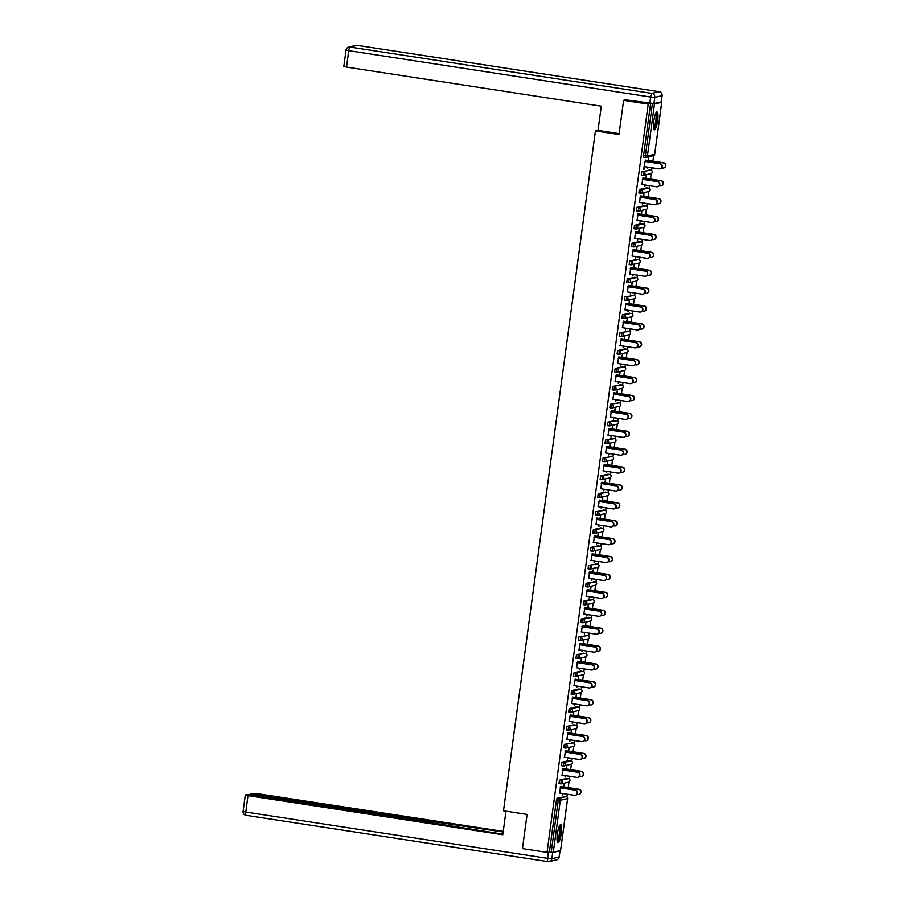 <?xml version="1.0" encoding="UTF-8"?>
<svg xmlns="http://www.w3.org/2000/svg" width="907" height="907" viewBox="0 0 907 907"><rect width="100%" height="100%" fill="white"/><g stroke="black" fill="none" stroke-linecap="round" stroke-linejoin="round"><path stroke-width="1.36" d="M561.331 833.17A9.059 1.916 98.7 0 0 560.696 824.678A9.059 1.916 98.7 0 0 557.329 834.1A9.059 1.916 98.7 0 0 557.952 842.592A9.059 1.916 98.7 0 0 561.331 833.17M657.688 120.45A9.059 1.916 98.7 0 0 657.065 111.958A9.059 1.916 98.7 0 0 653.686 121.391A9.059 1.916 98.7 0 0 654.31 129.871A9.059 1.916 98.7 0 0 657.688 120.45M566.943 796.947L567.306 794.215M568.213 787.571L568.95 782.061M569.358 779.045L569.732 776.313M570.628 769.669L571.376 764.159M571.784 761.143L572.147 758.422M573.054 751.778L573.791 746.257M574.199 743.252L574.573 740.52M575.469 733.876L576.217 728.366M576.625 725.351L576.988 722.618M577.884 715.974L578.632 710.464M579.04 707.449L579.414 704.728M580.31 698.084L581.058 692.563M581.466 689.558L581.829 686.826M582.725 680.182L583.473 674.672M583.881 671.656L584.255 668.924M585.151 662.28L585.899 656.77M586.296 653.754L586.67 651.033M587.566 644.389L588.314 638.868M588.722 635.864L589.085 633.131M589.992 626.488L590.729 620.978M591.137 617.962L591.511 615.229M592.407 608.586L593.155 603.076M593.563 600.06L593.926 597.339M594.833 590.695L595.57 585.174M595.978 582.169L596.352 579.437M597.248 572.793L597.996 567.283M598.405 564.267L598.767 561.535M599.663 554.891L600.411 549.381M600.819 546.365L601.194 543.644M602.089 537.001L602.838 531.479M603.246 528.475L603.609 525.743M604.504 519.099L605.252 513.589M605.661 510.573L606.035 507.841M606.93 501.197L607.679 495.687M608.075 492.671L608.45 489.95M609.345 483.306L610.094 477.785M610.502 474.78L610.865 472.048M611.772 465.404L612.508 459.894M612.917 456.879L613.291 454.146M614.186 447.502L614.935 441.992M615.343 438.977L615.706 436.256M616.613 429.612L617.35 424.091M617.758 421.075L618.132 418.354M619.028 411.71L619.776 406.2M620.184 403.184L620.547 400.452M621.442 393.808L622.191 388.298M622.599 385.282L622.973 382.561M623.869 375.917L624.617 370.396M625.025 367.38L625.388 364.659M626.284 358.016L627.032 352.494M627.44 349.49L627.814 346.757M628.71 340.114L629.458 334.604M629.855 331.588L630.229 328.867M631.125 322.223L631.873 316.702M632.281 313.686L632.644 310.965M633.551 304.321L634.288 298.8M634.696 295.795L635.07 293.063M635.966 286.419L636.714 280.909M637.122 277.893L637.485 275.172M638.392 268.529L639.129 263.007M639.537 259.992L639.911 257.271M640.807 250.627L641.555 245.105M641.963 242.101L642.326 239.369M643.222 232.725L643.97 227.215M644.378 224.199L644.752 221.467M645.648 214.823L646.396 209.313M646.804 206.297L647.167 203.576M648.063 196.932L648.811 191.411M649.219 188.407L649.593 185.674M650.489 179.03L651.237 173.52M651.634 170.505L652.008 167.772M652.904 161.129L653.652 155.619M560.56 850.505L553.293 852.274L547.034 852.387L522.455 848.612L527.08 814.418L503.498 810.801L595.434 130.903L598.03 130.291M645.467 157.41L643.698 157.149L643.573 155.516L645.376 155.789L652.394 103.817L654.469 103.988L661.725 102.287L660.681 101.981M643.573 155.516L650.602 103.545L648.21 104.101L623.619 100.326L626.544 99.645M652.394 103.817L650.602 103.545M547.034 852.387L648.21 104.101M595.434 130.903L619.005 134.519L623.619 100.326M643.698 169.303L645.081 161.446M648.358 160.562L648.743 157.693L648.686 160.482M647.473 167.081L647.281 168.464M644.015 169.348L644.389 166.605M647.598 168.509L647.791 167.126M560.764 783.852L558.995 783.58L559.494 780.145L566.807 778.455M549.427 851.82L556.456 799.849L557.079 798.035L566.161 796.618L564.335 796.335M562.805 769.986L562.102 775.145M566.081 769.102L566.467 766.234L566.41 769.023M565.197 775.621L564.993 777.129L565.514 775.666M571.591 742.64L573.417 742.924L564.335 744.341L573.451 742.935M563.837 747.787L565.639 748.06A1.746 1.746 0 0 0 566.297 748.037A1.746 1.701 76.8 0 0 567.578 746.597A1.746 1.701 -103.2 0 0 566.127 744.624L565.639 748.06L563.837 747.787L564.335 744.341M567.646 734.194L566.943 739.352M570.911 733.309L571.308 730.43L571.251 733.23M570.038 739.829L569.834 741.336L570.356 739.874M569.177 708.548L570.968 708.821L570.469 712.267L568.678 711.995L569.177 708.548L576.489 706.859M572.487 698.39L571.784 703.56M575.752 697.517L576.478 694.558L576.092 697.438M574.879 704.025L574.675 705.533L575.185 704.081M575.287 676.463L573.519 676.191L574.018 672.756L581.33 671.055M577.328 662.598L576.625 667.756M580.593 661.713L581.319 658.765L580.933 661.634M579.709 668.232L579.505 669.74L580.027 668.278M586.115 635.251L587.906 635.535L578.859 636.952L587.906 635.535A1.746 1.701 -103.2 0 1 589.357 637.508A1.746 1.701 76.8 0 1 588.065 638.947A1.746 1.746 0 0 0 587.94 635.524M578.36 640.399L580.151 640.671A1.746 1.746 0 0 0 580.82 640.648A1.746 1.701 76.8 0 0 582.101 639.208A1.746 1.701 -103.2 0 0 580.65 637.236L580.151 640.671L578.36 640.399L578.859 636.952M582.169 626.794L581.466 631.964M585.434 625.921L585.82 623.041L585.763 625.841M584.55 632.44L584.346 633.948L584.868 632.485M584.958 604.867L583.201 604.606L583.7 601.16L591.013 599.47M586.999 591.001L586.307 596.16M590.276 590.117L591.001 587.169L590.604 590.049M589.391 596.636L589.187 598.144L589.709 596.693M595.786 563.666L597.622 563.939L588.53 565.367L597.645 563.95M589.799 569.074L588.042 568.802L588.53 565.367M591.84 555.209L591.149 560.367M595.117 554.324L595.502 551.456L595.446 554.245M594.232 560.843L594.028 562.351L594.55 560.889M593.371 529.563L595.173 529.847L594.675 533.282L592.872 533.01L593.371 529.563L600.695 527.874M596.681 519.405L595.99 524.575M599.958 518.532L600.672 515.573L600.287 518.453M599.073 525.051L598.869 526.559L599.391 525.096M599.482 497.478L597.713 497.217L598.212 493.771L605.536 492.082M601.522 483.612L600.831 488.771M604.799 482.728L605.513 479.78L605.128 482.66M603.915 489.247L603.711 490.755L604.232 489.304M610.309 456.278L612.134 456.55L603.053 457.978L612.1 456.55A1.746 1.701 -103.2 0 1 613.551 458.523A1.746 1.701 76.8 0 1 612.27 459.962A1.746 1.746 0 0 0 612.134 456.55M604.323 461.686L602.554 461.414L603.053 457.978M606.364 447.82L605.661 452.978M609.64 446.936L610.026 444.067L609.969 446.856M608.756 453.455L608.552 454.963L609.073 453.5M609.164 425.882L607.395 425.621L607.894 422.174L615.207 420.485M611.205 412.016L610.502 417.186M614.47 411.143L615.195 408.184L614.81 411.064M613.597 417.662L613.393 419.17L613.914 417.708M619.991 384.681L621.817 384.953L612.735 386.382L621.783 384.953A1.746 1.701 -103.2 0 1 623.234 386.938A1.746 1.701 76.8 0 1 621.953 388.377A1.746 1.746 0 0 0 621.817 384.953M614.005 390.089L612.236 389.829L612.735 386.382M616.046 376.224L615.343 381.382M619.311 375.339L620.037 372.392L619.651 375.26M618.438 381.858L618.234 383.366L618.744 381.904M617.576 350.578L619.368 350.862L618.869 354.297L617.077 354.025L617.576 350.578L624.889 348.889M620.887 340.431L620.184 345.59M624.152 339.547L624.878 336.599L624.492 339.467M623.268 346.066L623.064 347.574L623.585 346.111M623.687 318.493L621.919 318.232L622.417 314.786L629.73 313.096M625.728 304.627L625.025 309.797M628.993 303.754L629.379 300.875L629.322 303.675M628.109 310.262L627.905 311.781L628.426 310.319M634.503 277.293L636.34 277.565L634.503 277.293L627.259 278.993L629.05 279.265L636.306 277.565A1.746 1.701 -103.2 0 1 637.757 279.549A1.746 1.701 76.8 0 1 636.465 280.989A1.746 1.746 0 0 0 636.34 277.565M628.517 282.701L626.76 282.428L627.259 278.993M630.558 268.835L629.866 273.993M633.834 267.95L634.22 265.082L634.163 267.871M632.95 274.47L632.746 275.977L633.267 274.515M633.358 246.897L631.601 246.636L632.088 243.189L639.412 241.5M635.399 233.042L634.707 238.201M638.675 232.158L639.061 229.29L639.004 232.079M637.791 238.677L637.587 240.185L638.109 238.722M638.199 211.104L636.431 210.843L636.929 207.397L644.253 205.708M640.24 197.238L639.548 202.408M643.517 196.365L643.902 193.486L643.845 196.286M642.632 202.873L642.428 204.392L642.95 202.93M649.027 169.904L650.852 170.176L641.771 171.604L650.886 170.187M641.272 175.04L643.074 175.323A1.746 1.746 0 0 0 643.732 175.289A1.746 1.701 76.8 0 0 645.024 173.861A1.746 1.701 -103.2 0 0 643.573 171.876L643.074 175.323L641.272 175.04L641.771 171.604M645.931 178.464L646.317 175.584L646.272 178.384M645.058 184.983L644.854 186.491L645.365 185.028M642.666 179.348L641.963 184.506M639.356 189.495L641.147 189.778L640.648 193.214L638.857 192.942L639.356 189.495L646.668 187.806M641.09 214.256L641.816 211.308L641.43 214.177M640.217 220.775L640.013 222.283L640.523 220.82M637.825 215.14L637.122 220.299M634.515 225.299L636.306 225.571L635.807 229.018L634.016 228.734L634.515 225.299L641.827 223.61M636.249 250.06L636.975 247.101L636.589 249.981M635.376 256.568L635.172 258.087L635.694 256.624M632.984 250.933L632.281 256.103M630.943 264.799L629.175 264.538L629.673 261.091L636.986 259.402M631.419 285.852L632.134 282.905L631.748 285.773M630.535 292.371L630.331 293.879L630.853 292.417M628.143 286.737L627.44 291.895M632.088 295.183L633.914 295.467L624.832 296.884L633.88 295.467A1.746 1.701 -103.2 0 1 635.331 297.439A1.746 1.701 76.8 0 1 634.05 298.879A1.746 1.746 0 0 0 633.914 295.467M624.333 300.33L626.136 300.602A1.746 1.746 0 0 0 626.794 300.58A1.746 1.701 76.8 0 0 628.075 299.14A1.746 1.701 -103.2 0 0 626.624 297.167L626.136 300.602L624.333 300.33L624.832 296.884M626.578 321.645L627.293 318.697L626.907 321.566M625.694 328.164L625.49 329.672L626.011 328.209M623.302 322.529L622.61 327.688M627.247 330.987L629.073 331.259L619.991 332.688L629.107 331.27M621.261 336.395L619.492 336.123L619.991 332.688M621.737 357.449L622.451 354.49L622.066 357.369M620.853 363.956L620.649 365.476L621.17 364.013M618.461 358.322L617.769 363.492M616.42 372.187L614.651 371.927L615.15 368.48L622.474 366.791M616.896 393.241L617.282 390.373L617.225 393.162M616.012 399.76L615.808 401.268L616.329 399.806M613.62 394.126L612.928 399.284M617.565 402.572L619.402 402.855L610.309 404.273L619.368 402.855A1.746 1.701 -103.2 0 1 620.819 404.828A1.746 1.701 76.8 0 1 619.526 406.268A1.746 1.746 0 0 0 619.402 402.855M609.821 407.719L611.613 408.003A1.746 1.746 0 0 0 612.27 407.969A1.746 1.701 76.8 0 0 613.563 406.529A1.746 1.701 -103.2 0 0 612.112 404.556L611.613 408.003L609.821 407.719L610.309 404.273M612.055 429.034L612.44 426.165L612.384 428.954M611.171 435.553L610.967 437.061L611.488 435.598M608.778 429.918L608.087 435.077M606.738 443.784L604.98 443.523L605.479 440.076L612.792 438.387M607.214 464.838L607.599 461.958L607.543 464.758M606.329 471.357L606.125 472.864L606.647 471.402M603.949 465.71L603.246 470.88M600.638 475.869L602.429 476.152L601.931 479.588L600.139 479.315L600.638 475.869L607.951 474.18M602.373 500.63L602.758 497.762L602.713 500.551M601.488 507.149L601.284 508.657L601.806 507.194M599.108 501.514L598.405 506.673M603.053 509.972L604.878 510.244L595.797 511.673L604.844 510.244A1.746 1.701 -103.2 0 1 606.295 512.217A1.746 1.701 76.8 0 1 605.014 513.657A1.746 1.746 0 0 0 604.878 510.244M595.298 515.108L597.089 515.391A1.746 1.746 0 0 0 597.758 515.357A1.746 1.701 76.8 0 0 599.039 513.918A1.746 1.701 -103.2 0 0 597.588 511.945L597.089 515.391L595.298 515.108L595.797 511.673M597.532 536.422L598.257 533.475L597.872 536.354M596.659 542.942L596.455 544.449L596.965 542.998M594.266 537.307L593.563 542.465M592.226 551.173L590.457 550.912L590.956 547.465L598.269 545.776M592.69 572.226L593.416 569.267L593.031 572.147M591.817 578.745L591.613 580.253L592.135 578.791M589.425 573.099L588.722 578.269M593.371 581.557L595.196 581.829L586.115 583.258L587.906 583.541L595.162 581.841A1.746 1.701 -103.2 0 1 596.613 583.813A1.746 1.701 76.8 0 1 595.332 585.253A1.746 1.746 0 0 0 595.196 581.829M587.385 586.965L585.616 586.704L586.115 583.258M587.861 608.019L588.246 605.15L588.189 607.939M586.976 614.538L586.772 616.046L587.294 614.583M584.584 608.903L583.881 614.062M582.543 622.769L580.775 622.497L581.274 619.062L588.586 617.361M583.02 643.811L583.734 640.864L583.348 643.743M582.135 650.33L581.931 651.838L582.453 650.387M579.743 644.696L579.051 649.866M577.702 658.561L575.934 658.301L576.433 654.854L583.757 653.165M578.178 679.615L578.564 676.735L578.507 679.536M577.294 686.134L577.09 687.642L577.612 686.18M574.902 680.488L574.21 685.658M571.591 690.646L573.394 690.93L572.895 694.365L571.093 694.093L571.591 690.646L578.915 688.957M573.337 715.408L573.723 712.539L573.666 715.328M572.453 721.927L572.249 723.435L572.77 721.972M570.061 716.292L569.369 721.45M568.02 730.158L566.263 729.886L566.75 726.45L574.074 724.761M568.496 751.211L568.882 748.332L568.825 751.132M567.612 757.719L567.408 759.238L567.929 757.776M565.22 752.084L564.528 757.254M561.909 762.243L563.712 762.515L563.213 765.962L561.422 765.689L561.909 762.243L569.233 760.554M563.655 787.004L564.041 784.124L563.984 786.925M562.771 793.523L562.567 795.031L563.088 793.568M560.39 787.888L559.687 793.047M644.072 166.559L659.06 168.861A2.619 2.551 -103.2 0 0 661.963 166.185A2.619 2.551 -103.2 0 0 659.763 163.702L660.092 163.623A2.619 2.551 76.8 0 1 660.171 168.781M645.104 161.321L660.092 163.623M644.764 161.401L659.763 163.702M661.713 167.886L662.632 168.022A2.619 2.551 -103.2 0 0 665.523 165.346A2.619 2.551 -103.2 0 0 663.323 162.863L663.663 162.784A2.619 2.551 76.8 0 1 663.743 167.942M663.323 162.863L645.262 160.085M663.663 162.784L648.369 160.437M655.931 113.024A7.846 1.655 -81.3 0 1 655.772 124.304A7.846 1.655 -81.3 0 1 653.55 128.522M653.437 127.785A7.256 1.531 98.7 0 0 655.137 123.953A7.256 1.531 98.7 0 0 655.602 113.692M653.879 129.52A9.002 1.905 98.7 0 0 655.908 124.826A9.002 1.905 98.7 0 0 656.543 112.173M559.562 825.744A7.846 1.655 -81.3 0 1 560.447 829.27A7.846 1.655 -81.3 0 1 559.302 837.41A7.846 1.655 -81.3 0 1 557.193 841.231M557.079 840.494A7.256 1.531 98.7 0 0 559.744 829.497A7.256 1.531 98.7 0 0 559.245 826.413M557.522 842.229A9.002 1.905 98.7 0 0 560.753 828.647A9.002 1.905 98.7 0 0 560.186 824.894M619.118 133.635L598.019 130.404L601.296 106.187L346.497 67.084L343.81 66.438L346.032 50.032L348.719 50.679L346.497 67.084M653.947 103.557L661.203 101.856L662.042 95.654L654.786 97.355L653.947 103.557L625.637 99.861M505.97 811.187L502.784 834.746L247.996 795.632L245.774 812.037L547.715 858.385L548.145 852.127M420.451 820.801L420.542 820.064L253.302 794.385L253.212 795.076M420.542 820.064L424.68 820.393L424.442 822.127M503.158 831.98L424.68 820.393M503.238 831.402L256.794 793.568L250.706 793.693L253.302 794.385M559.936 850.823L552.692 852.523L551.853 858.725L559.109 857.024L559.959 850.709M421.256 821.64L418.728 820.484L251.477 794.815L247.35 794.475L245.309 794.986L247.996 795.632M421.324 821.186L502.863 834.168M548.554 852.195L552.692 852.523M425.587 822.309L425.882 820.109M641.646 184.461L656.645 186.763A2.619 2.551 -103.2 0 0 659.536 184.076A2.619 2.551 -103.2 0 0 657.348 181.593L657.677 181.513A2.619 2.551 76.8 0 1 657.756 186.672M642.678 179.212L657.677 181.513M642.349 179.291L657.348 181.593M639.231 202.352L654.23 204.653A2.619 2.551 -103.2 0 0 657.122 201.978A2.619 2.551 -103.2 0 0 654.922 199.495L655.251 199.415A2.619 2.551 76.8 0 1 655.33 204.574M640.263 197.114L655.251 199.415M639.923 197.193L654.922 199.495M636.805 220.254L651.804 222.555A2.619 2.551 -103.2 0 0 654.695 219.879A2.619 2.551 -103.2 0 0 652.507 217.397L652.836 217.317A2.619 2.551 76.8 0 1 652.915 222.476M637.836 215.016L652.836 217.317M637.508 215.095L652.507 217.397M634.39 238.156L649.389 240.457A2.619 2.551 -103.2 0 0 652.28 237.77A2.619 2.551 -103.2 0 0 650.081 235.287L650.421 235.208A2.619 2.551 76.8 0 1 650.5 240.378M635.422 232.906L650.421 235.208M635.081 232.986L650.081 235.287M631.964 256.046L646.963 258.348A2.619 2.551 -103.2 0 0 649.866 255.672A2.619 2.551 -103.2 0 0 647.666 253.189L647.995 253.11A2.619 2.551 76.8 0 1 648.074 258.268M632.995 250.808L647.995 253.11M632.667 250.888L647.666 253.189M659.298 185.788L660.205 185.924A2.619 2.551 -103.2 0 0 663.108 183.248A2.619 2.551 -103.2 0 0 660.908 180.765L661.237 180.686A2.619 2.551 76.8 0 1 661.316 185.844M660.908 180.765L642.848 177.987M661.237 180.686L645.954 178.339M656.872 203.678L657.79 203.826A2.619 2.551 -103.2 0 0 660.681 201.139A2.619 2.551 -103.2 0 0 658.482 198.656L658.822 198.576A2.619 2.551 76.8 0 1 658.901 203.735M658.482 198.656L640.421 195.889M658.822 198.576L643.528 196.229M654.457 221.58L655.364 221.716A2.619 2.551 -103.2 0 0 658.267 219.04A2.619 2.551 -103.2 0 0 656.067 216.558L656.396 216.478A2.619 2.551 76.8 0 1 656.475 221.637M656.067 216.558L638.006 213.78M656.396 216.478L641.113 214.131M652.031 239.482L652.949 239.618A2.619 2.551 -103.2 0 0 655.84 236.942A2.619 2.551 -103.2 0 0 653.641 234.46L653.981 234.38A2.619 2.551 76.8 0 1 654.06 239.539M653.641 234.46L635.58 231.682M653.981 234.38L638.687 232.033M649.616 257.373L650.523 257.52A2.619 2.551 -103.2 0 0 653.425 254.833A2.619 2.551 -103.2 0 0 651.226 252.35L651.555 252.271A2.619 2.551 76.8 0 1 651.634 257.441M651.226 252.35L633.165 249.584M651.555 252.271L636.272 249.924M629.549 273.948L644.548 276.25A2.619 2.551 -103.2 0 0 647.439 273.574A2.619 2.551 -103.2 0 0 645.24 271.091L645.58 271.012A2.619 2.551 76.8 0 1 645.659 276.17M630.58 268.71L645.58 271.012M630.252 268.789L645.24 271.091M647.19 275.275L648.108 275.411A2.619 2.551 -103.2 0 0 650.999 272.735A2.619 2.551 -103.2 0 0 648.811 270.252L649.14 270.173A2.619 2.551 76.8 0 1 649.219 275.331M648.811 270.252L630.75 267.474M649.14 270.173L633.857 267.826M627.134 291.85L642.122 294.151A2.619 2.551 -103.2 0 0 645.024 291.464A2.619 2.551 -103.2 0 0 642.825 288.982L643.154 288.902A2.619 2.551 76.8 0 1 643.233 294.072M628.154 286.601L643.154 288.902M627.825 286.68L642.825 288.982M644.775 293.176L645.693 293.312A2.619 2.551 -103.2 0 0 648.584 290.637A2.619 2.551 -103.2 0 0 646.385 288.154L646.725 288.075A2.619 2.551 76.8 0 1 646.804 293.233M646.385 288.154L628.324 285.376M646.725 288.075L631.431 285.728M624.708 309.74L639.707 312.042A2.619 2.551 -103.2 0 0 642.598 309.366A2.619 2.551 -103.2 0 0 640.399 306.883L640.739 306.804A2.619 2.551 76.8 0 1 640.818 311.963M625.739 304.503L640.739 306.804M625.411 304.582L640.399 306.883M642.36 311.067L643.267 311.214A2.619 2.551 -103.2 0 0 646.169 308.527A2.619 2.551 -103.2 0 0 643.97 306.044L644.299 305.965A2.619 2.551 76.8 0 1 644.378 311.135M643.97 306.044L625.909 303.278M644.299 305.965L629.016 303.618M622.293 327.642L637.281 329.944A2.619 2.551 -103.2 0 0 640.183 327.268A2.619 2.551 -103.2 0 0 637.984 324.785L638.313 324.706A2.619 2.551 76.8 0 1 638.392 329.865M623.324 322.404L638.313 324.706M622.984 322.484L637.984 324.785M639.934 328.969L640.852 329.105A2.619 2.551 -103.2 0 0 643.743 326.429A2.619 2.551 -103.2 0 0 641.544 323.946L641.884 323.867A2.619 2.551 76.8 0 1 641.963 329.026M641.544 323.946L623.483 321.169M641.884 323.867L626.59 321.52M619.866 345.544L634.866 347.846A2.619 2.551 -103.2 0 0 637.757 345.159A2.619 2.551 -103.2 0 0 635.569 342.676L635.898 342.597A2.619 2.551 76.8 0 1 635.977 347.766M620.898 340.295L635.898 342.597M620.569 340.374L635.569 342.676M637.519 346.871L638.426 347.007A2.619 2.551 -103.2 0 0 641.328 344.331A2.619 2.551 -103.2 0 0 639.129 341.848L639.458 341.769A2.619 2.551 76.8 0 1 639.537 346.928M639.129 341.848L621.068 339.071M639.458 341.769L624.175 339.422M617.452 363.435L632.44 365.736A2.619 2.551 -103.2 0 0 635.342 363.061A2.619 2.551 -103.2 0 0 633.143 360.578L633.471 360.498A2.619 2.551 76.8 0 1 633.551 365.657M618.483 358.197L633.471 360.498M618.143 358.276L633.143 360.578M635.093 364.761L636.011 364.909A2.619 2.551 -103.2 0 0 638.902 362.222A2.619 2.551 -103.2 0 0 636.703 359.739L637.043 359.66A2.619 2.551 76.8 0 1 637.122 364.829M636.703 359.739L618.642 356.973M637.043 359.66L621.749 357.313M615.025 381.337L630.025 383.638A2.619 2.551 -103.2 0 0 632.916 380.963A2.619 2.551 -103.2 0 0 630.728 378.48L631.057 378.4A2.619 2.551 76.8 0 1 631.136 383.559M616.057 376.099L631.057 378.4M615.728 376.178L630.728 378.48M632.678 382.663L633.585 382.799A2.619 2.551 -103.2 0 0 636.487 380.124A2.619 2.551 -103.2 0 0 634.288 377.641L634.617 377.561A2.619 2.551 76.8 0 1 634.696 382.72M634.288 377.641L616.227 374.874M634.617 377.561L619.334 375.215M612.61 399.239L627.61 401.54A2.619 2.551 -103.2 0 0 630.501 398.853A2.619 2.551 -103.2 0 0 628.302 396.37L628.642 396.302A2.619 2.551 76.8 0 1 628.721 401.461M613.642 393.989L628.642 396.302M613.302 394.069L628.302 396.37M630.252 400.565L631.17 400.701A2.619 2.551 -103.2 0 0 634.061 398.026A2.619 2.551 -103.2 0 0 631.862 395.543L632.202 395.463A2.619 2.551 76.8 0 1 632.281 400.622M631.862 395.543L613.801 392.765M632.202 395.463L616.907 393.116M610.184 417.129L625.184 419.431A2.619 2.551 -103.2 0 0 628.086 416.755A2.619 2.551 -103.2 0 0 625.887 414.272L626.215 414.193A2.619 2.551 76.8 0 1 626.295 419.351M611.216 411.891L626.215 414.193M610.887 411.971L625.887 414.272M627.837 418.456L628.744 418.603A2.619 2.551 -103.2 0 0 631.646 415.916A2.619 2.551 -103.2 0 0 629.447 413.433L629.775 413.365A2.619 2.551 76.8 0 1 629.855 418.524M629.447 413.433L611.386 410.667M629.775 413.365L614.493 411.018M607.769 435.031L622.769 437.333A2.619 2.551 -103.2 0 0 625.66 434.657A2.619 2.551 -103.2 0 0 623.46 432.174L623.801 432.095A2.619 2.551 76.8 0 1 623.88 437.253M608.801 429.793L623.801 432.095M608.472 429.873L623.46 432.174M625.411 436.358L626.329 436.494A2.619 2.551 -103.2 0 0 629.22 433.818A2.619 2.551 -103.2 0 0 627.032 431.335L627.361 431.256A2.619 2.551 76.8 0 1 627.44 436.414M627.032 431.335L608.971 428.569M627.361 431.256L612.066 428.909M605.354 452.933L620.343 455.235A2.619 2.551 -103.2 0 0 623.245 452.548A2.619 2.551 -103.2 0 0 621.046 450.065L621.374 449.997A2.619 2.551 76.8 0 1 621.454 455.155M606.375 447.695L621.374 449.997M606.046 447.763L621.046 450.065M622.996 454.26L623.914 454.396A2.619 2.551 -103.2 0 0 626.805 451.72A2.619 2.551 -103.2 0 0 624.606 449.237L624.946 449.158A2.619 2.551 76.8 0 1 625.025 454.316M624.606 449.237L606.545 446.459M624.946 449.158L609.651 446.811M602.928 470.824L617.928 473.125A2.619 2.551 -103.2 0 0 620.819 470.45A2.619 2.551 -103.2 0 0 618.619 467.967L618.959 467.887A2.619 2.551 76.8 0 1 619.039 473.046M603.96 465.586L618.959 467.887M603.631 465.665L618.619 467.967M620.581 472.15L621.488 472.298A2.619 2.551 -103.2 0 0 624.39 469.611A2.619 2.551 -103.2 0 0 622.191 467.128L622.519 467.06A2.619 2.551 76.8 0 1 622.599 472.218M622.191 467.128L604.13 464.361M622.519 467.06L607.237 464.713M600.513 488.726L615.502 491.027A2.619 2.551 -103.2 0 0 618.404 488.351A2.619 2.551 -103.2 0 0 616.204 485.869L616.533 485.789A2.619 2.551 76.8 0 1 616.613 490.948M601.545 483.488L616.533 485.789M601.205 483.567L616.204 485.869M618.155 490.052L619.073 490.188A2.619 2.551 -103.2 0 0 621.964 487.512A2.619 2.551 -103.2 0 0 619.764 485.03L620.105 484.95A2.619 2.551 76.8 0 1 620.184 490.109M619.764 485.03L601.704 482.263M620.105 484.95L604.81 482.603M598.087 506.628L613.087 508.929A2.619 2.551 -103.2 0 0 615.978 506.242A2.619 2.551 -103.2 0 0 613.79 503.759L614.118 503.691A2.619 2.551 76.8 0 1 614.198 508.85M599.119 501.39L614.118 503.691M598.79 501.458L613.79 503.759M615.74 507.954L616.647 508.09A2.619 2.551 -103.2 0 0 619.549 505.414A2.619 2.551 -103.2 0 0 617.35 502.932L617.678 502.852A2.619 2.551 76.8 0 1 617.758 508.011M617.35 502.932L599.289 500.154M617.678 502.852L602.395 500.505M595.672 524.518L610.66 526.831A2.619 2.551 -103.2 0 0 613.563 524.144A2.619 2.551 -103.2 0 0 611.363 521.661L611.692 521.582A2.619 2.551 76.8 0 1 611.772 526.74M596.704 519.28L611.692 521.582M596.364 519.36L611.363 521.661M613.313 525.845L614.232 525.992A2.619 2.551 -103.2 0 0 617.123 523.305A2.619 2.551 -103.2 0 0 614.923 520.822L615.263 520.754A2.619 2.551 76.8 0 1 615.343 525.913M614.923 520.822L596.863 518.056M615.263 520.754L599.969 518.407M593.246 542.42L608.246 544.722A2.619 2.551 -103.2 0 0 611.137 542.046A2.619 2.551 -103.2 0 0 608.948 539.563L609.277 539.484A2.619 2.551 76.8 0 1 609.357 544.642M594.278 537.182L609.277 539.484M593.949 537.261L608.948 539.563M610.899 543.747L611.806 543.894A2.619 2.551 -103.2 0 0 614.708 541.207A2.619 2.551 -103.2 0 0 612.508 538.724L612.837 538.645A2.619 2.551 76.8 0 1 612.917 543.803M612.508 538.724L594.448 535.958M612.837 538.645L597.554 536.298M590.831 560.322L605.831 562.623A2.619 2.551 -103.2 0 0 608.722 559.948A2.619 2.551 -103.2 0 0 606.522 557.454L606.862 557.386A2.619 2.551 76.8 0 1 606.942 562.544M591.863 555.084L606.862 557.386M591.523 555.152L606.522 557.454M608.472 561.648L609.391 561.784A2.619 2.551 -103.2 0 0 612.282 559.109A2.619 2.551 -103.2 0 0 610.082 556.626L610.422 556.547A2.619 2.551 76.8 0 1 610.502 561.705M610.082 556.626L592.022 553.848M610.422 556.547L595.128 554.2M588.405 578.224L603.404 580.525A2.619 2.551 -103.2 0 0 606.307 577.838A2.619 2.551 -103.2 0 0 604.107 575.355L604.436 575.276A2.619 2.551 76.8 0 1 604.516 580.435M589.437 572.975L604.436 575.276M589.108 573.054L604.107 575.355M606.057 579.55L606.964 579.686A2.619 2.551 -103.2 0 0 609.867 577.011A2.619 2.551 -103.2 0 0 607.667 574.516L607.996 574.448A2.619 2.551 76.8 0 1 608.075 579.607M607.667 574.516L589.607 571.75M607.996 574.448L592.713 572.102M585.99 596.114L600.99 598.416A2.619 2.551 -103.2 0 0 603.881 595.74A2.619 2.551 -103.2 0 0 601.681 593.257L602.021 593.178A2.619 2.551 76.8 0 1 602.101 598.337M587.022 590.876L602.021 593.178M586.693 590.956L601.681 593.257M603.631 597.441L604.55 597.588A2.619 2.551 -103.2 0 0 607.441 594.901A2.619 2.551 -103.2 0 0 605.252 592.418L605.581 592.339A2.619 2.551 76.8 0 1 605.661 597.498M605.252 592.418L587.192 589.652M605.581 592.339L590.287 589.992M583.575 614.016L598.563 616.318A2.619 2.551 -103.2 0 0 601.466 613.642A2.619 2.551 -103.2 0 0 599.266 611.159L599.595 611.08A2.619 2.551 76.8 0 1 599.674 616.238M584.596 608.778L599.595 611.08M584.267 608.846L599.266 611.159M601.216 615.343L602.135 615.479A2.619 2.551 -103.2 0 0 605.026 612.803A2.619 2.551 -103.2 0 0 602.826 610.32L603.166 610.241A2.619 2.551 76.8 0 1 603.246 615.399M602.826 610.32L584.766 607.543M603.166 610.241L587.872 607.894M581.149 631.918L596.148 634.22A2.619 2.551 -103.2 0 0 599.039 631.533A2.619 2.551 -103.2 0 0 596.84 629.05L597.18 628.97A2.619 2.551 76.8 0 1 597.26 634.129M582.181 626.669L597.18 628.97M581.852 626.748L596.84 629.05M598.801 633.245L599.708 633.381A2.619 2.551 -103.2 0 0 602.611 630.705A2.619 2.551 -103.2 0 0 600.411 628.222L600.74 628.143A2.619 2.551 76.8 0 1 600.819 633.301M600.411 628.222L582.351 625.445M600.74 628.143L585.457 625.796M578.734 649.809L593.722 652.11A2.619 2.551 -103.2 0 0 596.625 649.435A2.619 2.551 -103.2 0 0 594.425 646.952L594.754 646.872A2.619 2.551 76.8 0 1 594.833 652.031M579.766 644.571L594.754 646.872M579.426 644.65L594.425 646.952M596.375 651.135L597.294 651.283A2.619 2.551 -103.2 0 0 600.185 648.596A2.619 2.551 -103.2 0 0 597.985 646.113L598.325 646.033A2.619 2.551 76.8 0 1 598.405 651.192M597.985 646.113L579.924 643.346M598.325 646.033L583.031 643.687M576.308 667.711L591.307 670.012A2.619 2.551 -103.2 0 0 594.198 667.337A2.619 2.551 -103.2 0 0 591.999 664.854L592.339 664.774A2.619 2.551 76.8 0 1 592.418 669.933M577.34 662.473L592.339 664.774M577.011 662.552L591.999 664.854M593.96 669.037L594.867 669.173A2.619 2.551 -103.2 0 0 597.77 666.498A2.619 2.551 -103.2 0 0 595.57 664.015L595.899 663.935A2.619 2.551 76.8 0 1 595.978 669.094M595.57 664.015L577.51 661.237M595.899 663.935L580.616 661.588M573.893 685.613L588.881 687.914A2.619 2.551 -103.2 0 0 591.783 685.227A2.619 2.551 -103.2 0 0 589.584 682.744L589.913 682.665A2.619 2.551 76.8 0 1 589.992 687.823M574.925 680.363L589.913 682.665M574.585 680.443L589.584 682.744M591.534 686.939L592.452 687.075A2.619 2.551 -103.2 0 0 595.343 684.4A2.619 2.551 -103.2 0 0 593.144 681.917L593.484 681.837A2.619 2.551 76.8 0 1 593.563 686.996M593.144 681.917L575.083 679.139M593.484 681.837L578.19 679.49M571.467 703.503L586.466 705.805A2.619 2.551 -103.2 0 0 589.357 703.129A2.619 2.551 -103.2 0 0 587.169 700.646L587.498 700.567A2.619 2.551 76.8 0 1 587.577 705.725M572.498 698.265L587.498 700.567M572.17 698.345L587.169 700.646M589.119 704.83L590.026 704.977A2.619 2.551 -103.2 0 0 592.929 702.29A2.619 2.551 -103.2 0 0 590.729 699.807L591.058 699.728A2.619 2.551 76.8 0 1 591.137 704.886M590.729 699.807L572.668 697.041M591.058 699.728L575.775 697.381M569.052 721.405L584.051 723.707A2.619 2.551 -103.2 0 0 586.942 721.031A2.619 2.551 -103.2 0 0 584.743 718.548L585.083 718.469A2.619 2.551 76.8 0 1 585.162 723.627M570.084 716.167L585.083 718.469M569.743 716.247L584.743 718.548M586.693 722.732L587.611 722.868A2.619 2.551 -103.2 0 0 590.502 720.192A2.619 2.551 -103.2 0 0 588.303 717.709L588.643 717.63A2.619 2.551 76.8 0 1 588.722 722.788M588.303 717.709L570.242 714.931M588.643 717.63L573.349 715.283M566.626 739.307L581.625 741.609A2.619 2.551 -103.2 0 0 584.527 738.922A2.619 2.551 -103.2 0 0 582.328 736.439L582.657 736.359A2.619 2.551 76.8 0 1 582.736 741.518M567.657 734.058L582.657 736.359M567.328 734.137L582.328 736.439M584.278 740.634L585.185 740.77A2.619 2.551 -103.2 0 0 588.087 738.094A2.619 2.551 -103.2 0 0 585.888 735.611L586.217 735.532A2.619 2.551 76.8 0 1 586.296 740.69M585.888 735.611L567.827 732.833M586.217 735.532L570.934 733.185M564.211 757.198L579.21 759.499A2.619 2.551 -103.2 0 0 582.101 756.823A2.619 2.551 -103.2 0 0 579.902 754.341L580.242 754.261A2.619 2.551 76.8 0 1 580.321 759.42M565.242 751.96L580.242 754.261M564.914 752.039L579.902 754.341M581.852 758.524L582.77 758.671A2.619 2.551 -103.2 0 0 585.661 755.985A2.619 2.551 -103.2 0 0 583.473 753.502L583.802 753.422A2.619 2.551 76.8 0 1 583.881 758.581M583.473 753.502L565.412 750.735M583.802 753.422L568.508 751.075M561.784 775.1L576.784 777.401A2.619 2.551 -103.2 0 0 579.686 774.725A2.619 2.551 -103.2 0 0 577.487 772.242L577.816 772.163A2.619 2.551 76.8 0 1 577.895 777.322M562.816 769.862L577.816 772.163M562.487 769.941L577.487 772.242M579.437 776.426L580.355 776.562A2.619 2.551 -103.2 0 0 583.246 773.886A2.619 2.551 -103.2 0 0 581.047 771.404L581.387 771.324A2.619 2.551 76.8 0 1 581.466 776.483M581.047 771.404L562.986 768.626M581.387 771.324L566.093 768.977M559.37 793.001L574.369 795.303A2.619 2.551 -103.2 0 0 577.26 792.616A2.619 2.551 -103.2 0 0 575.061 790.133L575.401 790.054A2.619 2.551 76.8 0 1 575.48 795.224M560.401 787.752L575.401 790.054M560.072 787.832L575.061 790.133M577.011 794.328L577.929 794.464A2.619 2.551 -103.2 0 0 580.82 791.788A2.619 2.551 -103.2 0 0 578.632 789.305L578.961 789.226A2.619 2.551 76.8 0 1 579.04 794.385M578.632 789.305L560.571 786.528M578.961 789.226L563.678 786.879M654.469 103.988L647.439 155.959L654.695 154.258L661.725 102.287M643.698 157.149L645.489 157.421L645.376 155.789L647.439 155.959A1.746 1.701 76.8 0 1 645.523 157.421L645.523 157.421A1.746 1.746 0 0 0 646.158 157.399L653.414 155.698A1.746 1.746 0 0 0 654.741 154.235L654.707 154.201M653.414 155.698A1.746 1.701 76.8 0 0 654.695 154.258L661.77 102.253M560.549 850.573L567.578 798.591L560.322 800.291L553.293 852.274M551.229 852.104L558.259 800.121L556.456 799.849M557.079 798.035L558.871 798.319A1.746 1.701 -103.2 0 1 560.322 800.291L558.259 800.121L558.871 798.319L566.195 796.629M567.589 798.534L567.578 798.591A1.746 1.701 -103.2 0 0 566.127 796.618A1.746 1.746 0 0 1 567.623 798.568L560.594 850.539M652.269 172.16A1.746 1.701 -103.2 0 0 650.829 170.176A1.746 1.746 0 0 1 650.988 173.588A1.746 1.701 76.8 0 0 652.269 172.16M638.857 192.942L640.648 193.214A1.746 1.746 0 0 0 641.317 193.191A1.746 1.701 76.8 0 0 642.598 191.751A1.746 1.701 -103.2 0 0 641.147 189.778L648.403 188.078L646.612 187.794L648.403 188.078A1.746 1.701 -103.2 0 1 649.854 190.051A1.746 1.701 76.8 0 1 648.573 191.49A1.746 1.746 0 0 0 648.437 188.078M636.929 207.397L645.988 205.968A1.746 1.701 -103.2 0 1 647.439 207.952A1.746 1.701 76.8 0 1 646.147 209.392A1.746 1.746 0 0 0 646.011 205.968M634.016 228.734L635.807 229.018A1.746 1.746 0 0 0 636.476 228.983A1.746 1.701 76.8 0 0 637.757 227.555A1.746 1.701 -103.2 0 0 636.306 225.571L643.562 223.87L641.771 223.598M632.088 243.189L633.891 243.473L641.147 241.772L639.344 241.489M629.673 261.091L638.721 259.663A1.746 1.701 -103.2 0 1 640.172 261.647A1.746 1.701 76.8 0 1 638.891 263.087A1.746 1.746 0 0 0 638.755 259.663L638.789 259.674M622.417 314.786L631.465 313.357A1.746 1.701 -103.2 0 1 632.916 315.341A1.746 1.701 76.8 0 1 631.635 316.781A1.746 1.746 0 0 0 631.499 313.357M617.077 354.025L618.869 354.297A1.746 1.746 0 0 0 619.538 354.274A1.746 1.701 76.8 0 0 620.819 352.834A1.746 1.701 -103.2 0 0 619.368 350.862L626.624 349.161L624.832 348.878M615.15 368.48L624.209 367.052A1.746 1.701 -103.2 0 1 625.66 369.036A1.746 1.701 76.8 0 1 624.367 370.475A1.746 1.746 0 0 0 624.231 367.052M607.894 422.174L616.941 420.746A1.746 1.701 -103.2 0 1 618.393 422.73A1.746 1.701 76.8 0 1 617.111 424.17A1.746 1.746 0 0 0 616.975 420.746M605.479 440.076L614.527 438.648L612.724 438.376L614.595 438.659M600.139 479.315L601.931 479.588A1.746 1.746 0 0 0 602.599 479.565A1.746 1.701 76.8 0 0 603.881 478.125A1.746 1.701 -103.2 0 0 602.429 476.152L609.685 474.452L607.894 474.168L609.685 474.452A1.746 1.701 -103.2 0 1 611.137 476.424A1.746 1.701 76.8 0 1 609.844 477.864A1.746 1.746 0 0 0 609.719 474.44M598.212 493.771L607.259 492.342A1.746 1.701 -103.2 0 1 608.71 494.326A1.746 1.701 76.8 0 1 607.429 495.766A1.746 1.746 0 0 0 607.293 492.342M592.872 533.01L594.675 533.282A1.746 1.746 0 0 0 595.332 533.259A1.746 1.701 76.8 0 0 596.625 531.819A1.746 1.701 -103.2 0 0 595.173 529.847L602.429 528.146L600.627 527.863M590.956 547.465L600.003 546.037A1.746 1.701 -103.2 0 1 601.454 548.021A1.746 1.701 76.8 0 1 600.173 549.461A1.746 1.746 0 0 0 600.037 546.037M583.7 601.16L592.747 599.731A1.746 1.701 -103.2 0 1 594.198 601.715A1.746 1.701 76.8 0 1 592.906 603.155A1.746 1.746 0 0 0 592.781 599.731M581.274 619.062L583.065 619.334L590.321 617.633L588.53 617.361M576.433 654.854L585.48 653.425A1.746 1.701 -103.2 0 1 586.931 655.41A1.746 1.701 76.8 0 1 585.65 656.849A1.746 1.746 0 0 0 585.514 653.425M574.018 672.756L583.133 671.339M571.093 694.093L572.895 694.365A1.746 1.746 0 0 0 573.553 694.343A1.746 1.701 76.8 0 0 574.845 692.903A1.746 1.701 -103.2 0 0 573.394 690.93L580.65 689.229L578.847 688.946M568.678 711.995L570.469 712.267A1.746 1.746 0 0 0 571.138 712.244A1.746 1.701 76.8 0 0 572.419 710.805A1.746 1.701 -103.2 0 0 570.968 708.821L578.224 707.12L576.433 706.848L578.224 707.12A1.746 1.701 -103.2 0 1 579.675 709.104A1.746 1.701 76.8 0 1 578.394 710.544A1.746 1.746 0 0 0 578.258 707.12M566.75 726.45L575.809 725.022A1.746 1.701 -103.2 0 1 577.26 727.006A1.746 1.701 76.8 0 1 575.968 728.434A1.746 1.746 0 0 0 575.843 725.022M561.422 765.689L563.213 765.962A1.746 1.746 0 0 0 563.871 765.939A1.746 1.701 76.8 0 0 565.163 764.499A1.746 1.701 -103.2 0 0 563.712 762.515L570.968 760.814L569.165 760.542M559.494 780.145L568.542 778.716A1.746 1.701 -103.2 0 1 569.993 780.7A1.746 1.701 76.8 0 1 568.712 782.129A1.746 1.746 0 0 0 568.576 778.716M643.074 175.323L643.108 175.323A1.746 1.701 76.8 0 0 643.732 175.289L650.988 173.588M640.648 193.214L640.682 193.214A1.746 1.701 76.8 0 0 641.317 193.191L648.573 191.49M646.147 209.392L638.891 211.093A1.746 1.701 76.8 0 0 640.183 209.653A1.746 1.701 -103.2 0 0 638.732 207.669L638.267 211.116A1.746 1.746 0 0 0 638.891 211.093A1.746 1.701 76.8 0 1 638.267 211.116L636.431 210.843M643.596 223.87L643.562 223.87A1.746 1.701 -103.2 0 1 645.013 225.854A1.746 1.701 76.8 0 1 643.732 227.283A1.746 1.746 0 0 0 643.596 223.87L641.805 223.598M635.807 229.018L635.841 229.018A1.746 1.701 76.8 0 0 636.476 228.983L643.732 227.283M641.204 241.784L641.147 241.772A1.746 1.701 -103.2 0 1 642.598 243.745A1.746 1.701 76.8 0 1 641.306 245.185A1.746 1.746 0 0 0 641.181 241.772L639.378 241.489M631.601 246.636L633.392 246.908A1.746 1.746 0 0 0 634.05 246.885A1.746 1.701 76.8 0 0 635.342 245.446A1.746 1.701 -103.2 0 0 633.891 243.473L633.426 246.908A1.746 1.701 76.8 0 0 634.05 246.885L641.306 245.185M638.891 263.087L631.635 264.787A1.746 1.701 76.8 0 0 632.916 263.347A1.746 1.701 -103.2 0 0 631.465 261.363L631 264.81A1.746 1.746 0 0 0 631.635 264.787A1.746 1.701 76.8 0 1 631 264.81L629.175 264.538M626.76 282.428L628.551 282.712A1.746 1.746 0 0 0 629.209 282.678A1.746 1.701 76.8 0 0 630.501 281.249A1.746 1.701 -103.2 0 0 629.05 279.265L628.585 282.712A1.746 1.701 76.8 0 0 629.209 282.678L636.465 280.989M626.136 300.602L626.159 300.602A1.746 1.701 76.8 0 0 626.794 300.58L634.05 298.879M631.635 316.781L624.379 318.482A1.746 1.701 76.8 0 0 625.66 317.042A1.746 1.701 -103.2 0 0 624.209 315.058L623.744 318.504A1.746 1.746 0 0 0 624.379 318.482A1.746 1.701 76.8 0 1 623.744 318.504L621.919 318.232M630.49 333.243A1.746 1.701 -103.2 0 0 629.05 331.259A1.746 1.746 0 0 1 629.209 334.683A1.746 1.701 76.8 0 0 630.49 333.243M619.492 336.123L621.295 336.406A1.746 1.746 0 0 0 621.953 336.384A1.746 1.701 76.8 0 0 623.245 334.944A1.746 1.701 -103.2 0 0 621.794 332.96L621.329 336.406A1.746 1.701 76.8 0 0 621.953 336.384L629.209 334.683M626.692 349.172L626.624 349.161A1.746 1.701 -103.2 0 1 628.075 351.134A1.746 1.701 76.8 0 1 626.794 352.574A1.746 1.746 0 0 0 626.658 349.161L624.855 348.878M618.869 354.297L618.903 354.297A1.746 1.701 76.8 0 0 619.538 354.274L626.794 352.574M624.367 370.475L617.111 372.176A1.746 1.701 76.8 0 0 618.404 370.736A1.746 1.701 -103.2 0 0 616.953 368.752L616.488 372.199A1.746 1.746 0 0 0 617.111 372.176A1.746 1.701 76.8 0 1 616.488 372.199L614.651 371.927M621.953 388.377L614.697 390.078A1.746 1.701 76.8 0 0 615.978 388.638A1.746 1.701 -103.2 0 0 614.527 386.654L614.062 390.101A1.746 1.746 0 0 0 614.697 390.078A1.746 1.701 76.8 0 1 614.062 390.101L612.236 389.829M611.613 408.003L611.647 407.991A1.746 1.701 76.8 0 0 612.27 407.969L619.526 406.268M617.111 424.17L609.855 425.871A1.746 1.701 76.8 0 0 611.137 424.431A1.746 1.701 -103.2 0 0 609.685 422.447L609.221 425.893A1.746 1.746 0 0 0 609.855 425.871A1.746 1.701 76.8 0 1 609.221 425.893L607.395 425.621M615.978 440.632A1.746 1.701 -103.2 0 0 614.527 438.648A1.746 1.746 0 0 1 614.685 442.072A1.746 1.701 76.8 0 0 615.978 440.632M614.685 442.072L607.429 443.772A1.746 1.701 76.8 0 0 608.722 442.333A1.746 1.701 -103.2 0 0 607.271 440.349L606.806 443.795A1.746 1.746 0 0 0 607.429 443.772A1.746 1.701 76.8 0 1 606.806 443.795L604.98 443.523M602.554 461.414L604.357 461.697A1.746 1.746 0 0 0 605.014 461.663A1.746 1.701 76.8 0 0 606.295 460.223A1.746 1.701 -103.2 0 0 604.844 458.25L604.379 461.686A1.746 1.701 76.8 0 0 605.014 461.663L612.27 459.962M601.931 479.588L601.965 479.588A1.746 1.701 76.8 0 0 602.599 479.565L609.844 477.864M607.429 495.766L600.173 497.467A1.746 1.701 76.8 0 0 601.466 496.027A1.746 1.701 -103.2 0 0 600.015 494.043L599.55 497.49A1.746 1.746 0 0 0 600.173 497.467A1.746 1.701 76.8 0 1 599.55 497.49L597.713 497.217M597.089 515.391L597.123 515.38A1.746 1.701 76.8 0 0 597.758 515.357L605.014 513.657M602.486 528.157L602.429 528.146A1.746 1.701 -103.2 0 1 603.881 530.119A1.746 1.701 76.8 0 1 602.588 531.559A1.746 1.746 0 0 0 602.452 528.135L600.661 527.863M594.675 533.282L594.709 533.282A1.746 1.701 76.8 0 0 595.332 533.259L602.588 531.559M600.173 549.461L592.917 551.161A1.746 1.701 76.8 0 0 594.198 549.721A1.746 1.701 -103.2 0 0 592.747 547.737L592.282 551.184A1.746 1.746 0 0 0 592.917 551.161A1.746 1.701 76.8 0 1 592.282 551.184L590.457 550.912M599.039 565.911A1.746 1.701 -103.2 0 0 597.588 563.939A1.746 1.746 0 0 1 597.747 567.351A1.746 1.701 76.8 0 0 599.039 565.911M588.042 568.802L589.833 569.086A1.746 1.746 0 0 0 590.491 569.052A1.746 1.701 76.8 0 0 591.783 567.612A1.746 1.701 -103.2 0 0 590.332 565.639L589.867 569.074A1.746 1.701 76.8 0 0 590.491 569.052L597.747 567.351M585.616 586.704L587.419 586.976A1.746 1.746 0 0 0 588.076 586.954A1.746 1.701 76.8 0 0 589.357 585.514A1.746 1.701 -103.2 0 0 587.906 583.541L587.441 586.976A1.746 1.701 76.8 0 0 588.076 586.954L595.332 585.253M592.906 603.155L585.65 604.856A1.746 1.701 76.8 0 0 586.942 603.416A1.746 1.701 -103.2 0 0 585.491 601.432L585.026 604.878A1.746 1.746 0 0 0 585.65 604.856A1.746 1.701 76.8 0 1 585.026 604.878L583.201 604.606M590.355 617.633L590.321 617.633A1.746 1.701 -103.2 0 1 591.772 619.617A1.746 1.701 76.8 0 1 590.491 621.046A1.746 1.746 0 0 0 590.355 617.633L588.564 617.35M590.491 621.046L583.235 622.746A1.746 1.701 76.8 0 0 584.516 621.318A1.746 1.701 -103.2 0 0 583.065 619.334L582.6 622.78A1.746 1.746 0 0 0 583.235 622.746A1.746 1.701 76.8 0 1 582.6 622.78L580.775 622.497M580.151 640.671L580.185 640.671A1.746 1.701 76.8 0 0 580.82 640.648L588.065 638.947M585.65 656.849L578.394 658.55A1.746 1.701 76.8 0 0 579.686 657.11A1.746 1.701 -103.2 0 0 578.235 655.126L577.77 658.573A1.746 1.746 0 0 0 578.394 658.55A1.746 1.701 76.8 0 1 577.77 658.573L575.934 658.301M584.516 673.311A1.746 1.701 -103.2 0 0 583.065 671.327A1.746 1.746 0 0 1 583.235 674.74A1.746 1.701 76.8 0 0 584.516 673.311M583.235 674.74L575.979 676.441A1.746 1.701 76.8 0 0 577.26 675.012A1.746 1.701 -103.2 0 0 575.809 673.028L575.344 676.475A1.746 1.746 0 0 0 575.979 676.441A1.746 1.701 76.8 0 1 575.344 676.475L573.519 676.191M580.707 689.241L580.65 689.229A1.746 1.701 -103.2 0 1 582.101 691.202A1.746 1.701 76.8 0 1 580.809 692.642A1.746 1.746 0 0 0 580.673 689.229L578.881 688.946M572.895 694.365L572.929 694.365A1.746 1.701 76.8 0 0 573.553 694.343L580.809 692.642M570.469 712.267L570.503 712.267A1.746 1.701 76.8 0 0 571.138 712.244L578.394 710.544M575.968 728.434L568.712 730.135A1.746 1.701 76.8 0 0 570.004 728.706A1.746 1.701 -103.2 0 0 568.553 726.722L568.088 730.169A1.746 1.746 0 0 0 568.712 730.135A1.746 1.701 76.8 0 1 568.088 730.169L566.263 729.886M574.834 744.896A1.746 1.701 -103.2 0 0 573.383 742.924A1.746 1.746 0 0 1 573.553 746.336A1.746 1.701 76.8 0 0 574.834 744.896M565.639 748.06L565.662 748.06A1.746 1.701 76.8 0 0 566.297 748.037L573.553 746.336M571.025 760.826L570.968 760.814A1.746 1.701 -103.2 0 1 572.419 762.798A1.746 1.701 76.8 0 1 571.127 764.238A1.746 1.746 0 0 0 571.002 760.814L569.199 760.542M563.213 765.962L563.247 765.962A1.746 1.701 76.8 0 0 563.871 765.939L571.127 764.238M568.712 782.129L561.456 783.829A1.746 1.701 76.8 0 0 562.737 782.401A1.746 1.701 -103.2 0 0 561.286 780.417L560.821 783.863A1.746 1.746 0 0 0 561.456 783.829A1.746 1.701 76.8 0 1 560.821 783.863L558.995 783.58M649.82 103.217L650.648 97.026L348.719 50.679A3.481 0.737 98.7 0 1 349.955 47.051L651.884 93.398L659.14 91.698L357.211 45.35L349.955 47.051A3.481 3.39 -103.2 0 0 348.696 47.107L355.952 45.407A3.481 3.39 76.8 0 1 357.211 45.35A3.481 0.737 98.7 0 1 357.267 45.35A3.481 3.481 0 0 0 355.952 45.407M346.123 49.976L346.032 50.032A3.481 3.481 0 0 1 348.696 47.107M357.335 45.373A3.481 0.737 98.7 0 0 357.267 45.35L659.208 91.698A3.481 0.737 98.7 0 0 659.14 91.698A3.481 3.39 -103.2 0 1 662.042 95.654L662.133 95.609A3.481 3.481 0 0 0 659.208 91.698A3.481 0.737 98.7 0 1 659.276 91.72M650.648 97.026L654.786 97.355A3.481 3.39 76.8 0 0 651.884 93.398A3.481 0.737 98.7 0 0 650.648 97.026M547.896 861.627L246.08 815.302A3.481 0.737 98.7 0 1 246.012 815.302A3.481 0.737 98.7 0 1 245.774 812.037L243.099 811.391L245.309 794.986M559.12 856.9L559.109 857.024A3.481 3.39 -103.2 0 1 556.535 859.893A3.481 3.481 0 0 0 559.188 856.968L560.027 850.777M547.715 858.385A3.481 0.737 98.7 0 0 547.953 861.65A3.481 0.737 98.7 0 0 548.021 861.65A3.481 3.39 76.8 0 0 551.853 858.725L547.715 858.385M661.294 101.799L662.133 95.609M243.099 811.391A3.481 3.481 0 0 0 246.012 815.302L547.953 861.65A3.481 3.481 0 0 0 549.279 861.593L556.535 859.893M250.615 793.738L250.491 794.679"/></g></svg>
